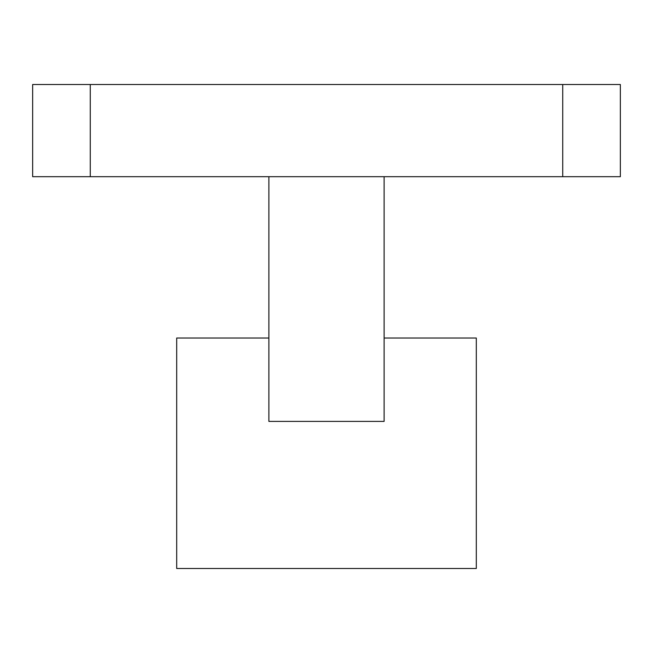 <?xml version="1.0" encoding="UTF-8"?>
<svg xmlns="http://www.w3.org/2000/svg" width="653" height="653" viewBox="0 0 653 653"><rect width="100%" height="100%" fill="white"/><g stroke="black" fill="none" stroke-linecap="round" stroke-linejoin="round"><path stroke-width="0.98" d="M176.694 568.494L476.306 568.494L476.306 338.025L384.119 338.025L476.306 338.025L476.306 568.494L176.694 568.494L176.694 338.025L176.694 568.494M268.881 338.025L176.694 338.025L268.881 338.025M268.881 421.397L384.119 421.397L384.119 176.694L562.731 176.694L562.731 84.506L620.35 84.506L620.35 176.694L620.35 84.506L562.731 84.506L562.731 176.694L90.269 176.694L268.881 176.694L268.881 421.397L268.881 176.694L384.119 176.694L384.119 421.397L268.881 421.397L268.881 404.019M90.269 176.694L32.65 176.694L90.269 176.694L90.269 84.506L32.65 84.506L32.65 176.694L32.65 84.506L90.269 84.506L90.269 176.694M562.731 176.694L620.35 176.694L562.731 176.694M562.731 84.506L90.269 84.506L562.731 84.506M384.119 421.397L384.119 404.019"/></g></svg>
